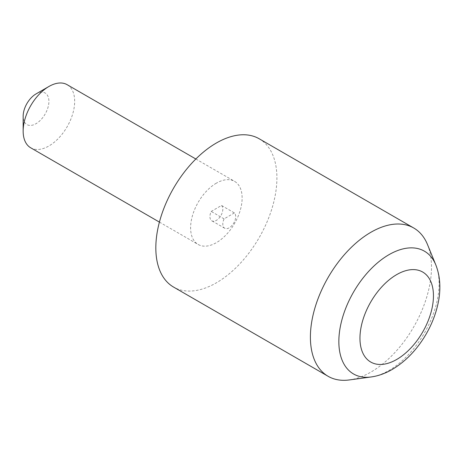 <?xml version="1.0" encoding="UTF-8"?>
<svg xmlns="http://www.w3.org/2000/svg" width="463" height="463" viewBox="0 0 463 463"><rect width="100%" height="100%" fill="white"/><g stroke="black" fill="none" stroke-linecap="round" stroke-linejoin="round"><path stroke-width="0.35" stroke-dasharray="2.31 1.74" d="M427.499 244.562A85.62 49.431 -60 0 1 370.944 372.067A85.62 49.431 -60 0 1 349.339 379.938M259.176 138.767A85.62 49.431 -60 0 1 272.302 207.378A85.62 49.431 -60 0 1 216.366 282.824A85.62 49.431 -60 0 1 173.561 287.066M36.033 93.925A18.219 10.516 -60 0 1 48.91 101.362A18.219 10.516 -60 0 1 36.033 123.673A18.219 10.516 -60 0 1 23.15 116.236M30.697 147.79A36.432 21.038 120 0 0 48.91 145.984A36.432 21.038 120 0 0 72.714 113.881A36.432 21.038 120 0 0 67.129 84.683M216.366 183.169A36.432 21.038 120 0 0 192.567 215.278A36.432 21.038 120 0 0 198.152 244.47A36.432 21.038 120 0 0 216.366 242.664A36.432 21.038 120 0 0 240.17 210.561A36.432 21.038 120 0 0 234.585 181.363A36.432 21.038 120 0 0 216.366 183.169M234.4 212.916L224.098 218.866A9.11 5.261 120 0 0 224.694 228.242A9.11 5.261 120 0 0 229.249 227.79A9.11 5.261 120 0 0 235.013 220.353A9.11 5.261 120 0 0 234.4 212.916L221.522 205.479L211.215 211.429A9.11 5.261 120 0 0 211.817 220.805A9.11 5.261 120 0 0 216.366 220.353A9.11 5.261 120 0 0 222.13 212.916A9.11 5.261 120 0 0 221.522 205.479M224.098 218.866L211.215 211.429M435.805 264.882A70.897 40.929 -60 0 1 388.978 370.458A70.897 40.929 -60 0 1 371.089 376.975M159.411 222.101L198.152 244.47M195.843 159L234.585 181.363M224.694 228.242L211.817 220.805"/><path stroke-width="0.69" d="M371.089 376.975L349.339 379.938A85.62 49.431 -60 0 1 328.134 376.309A85.62 49.431 -60 0 1 315.008 307.698A85.62 49.431 -60 0 1 370.944 232.252A85.62 49.431 -60 0 1 413.754 228.01A85.62 49.431 -60 0 1 427.499 244.562L435.805 264.882A70.897 40.929 -60 0 0 388.978 254.685A70.897 40.929 -60 0 0 339.68 330.53A70.897 40.929 -60 0 0 371.089 376.975C378.265 375.962 385.297 373.456 392.178 369.468C405.791 361.354 417.111 349.559 426.134 334.089C431.58 324.638 435.457 314.869 437.766 304.781C440.406 293.478 441.326 278.992 435.805 264.882M328.134 376.309L173.561 287.066A85.62 49.431 -60 0 1 160.435 218.455A85.62 49.431 -60 0 1 216.366 143.009A85.62 49.431 -60 0 1 259.176 138.767L413.754 228.01M23.15 131.11L23.15 116.236A18.219 10.516 -60 0 1 36.033 93.925L48.91 86.488A36.432 21.038 120 0 0 23.15 131.11A36.432 21.038 120 0 0 30.697 147.79L159.411 222.101M195.843 159L67.129 84.683A36.432 21.038 120 0 0 48.91 86.488L36.033 93.925M396.704 274.605A51.96 30.002 120 0 0 359.959 338.245A51.96 30.002 120 0 0 396.704 359.462A51.96 30.002 120 0 0 433.449 295.822A51.96 30.002 120 0 0 396.704 274.605"/></g></svg>

